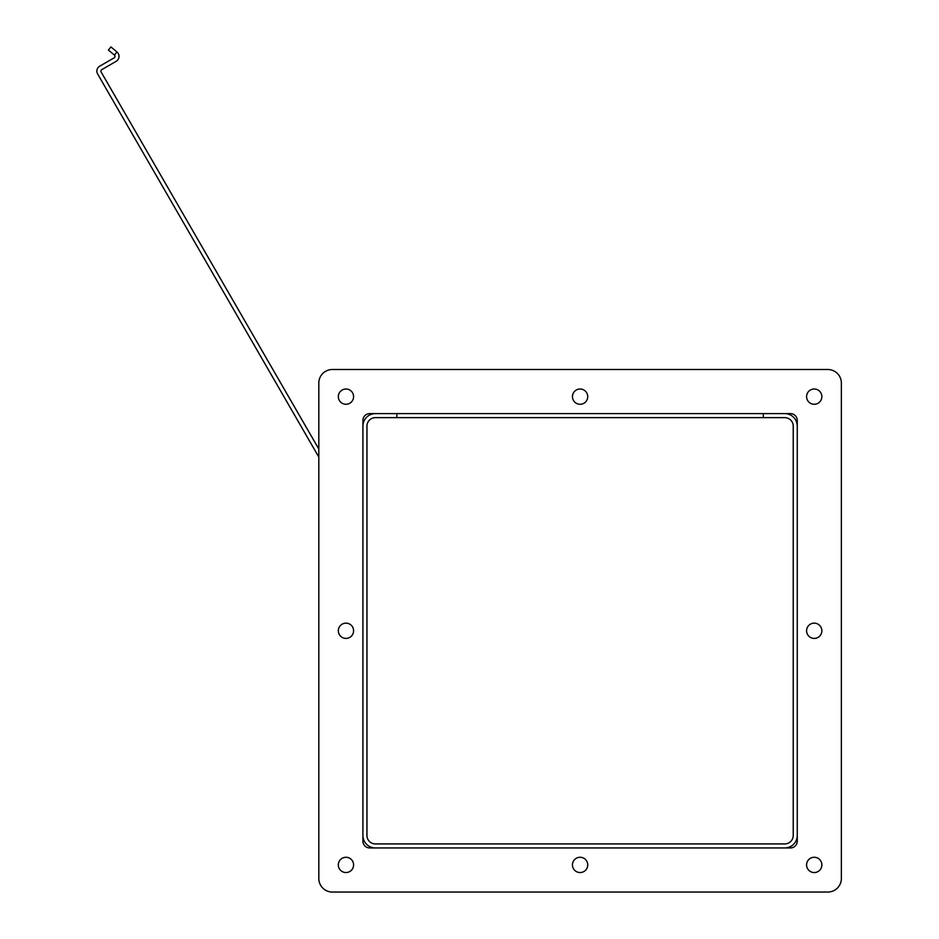 <?xml version="1.0" encoding="UTF-8"?>
<svg xmlns="http://www.w3.org/2000/svg" width="939" height="939" viewBox="0 0 939 939"><rect width="100%" height="100%" fill="white"/><g stroke="black" fill="none" stroke-linecap="round" stroke-linejoin="round"><path stroke-width="1.41" d="M797.258 426.118A12.5 12.5 0 0 0 784.758 413.618L375.424 413.618A12.5 12.5 0 0 0 362.923 426.118L362.923 835.44A12.5 12.5 0 0 0 375.424 847.94L784.758 847.94A12.5 12.5 0 0 0 797.258 835.44L797.258 426.118M763.325 417.632L784.758 417.632A8.486 8.486 0 0 1 793.232 426.118L793.232 835.44A8.486 8.486 0 0 1 784.758 843.926L375.424 843.926A8.486 8.486 0 0 1 366.949 835.44L366.949 426.118A8.486 8.486 0 0 1 375.424 417.632L396.857 417.632L396.857 413.618L396.857 417.632L763.325 417.632L763.325 413.618L763.325 417.632M369.72 413.618A6.784 6.784 0 0 0 362.923 420.402L362.923 841.156A6.784 6.784 0 0 0 369.72 847.94L790.474 847.94A6.784 6.784 0 0 0 797.258 841.156L797.258 420.402A6.784 6.784 0 0 0 790.474 413.618L369.72 413.618M821.86 630.773A7.629 7.629 0 0 1 810.404 637.381A7.629 7.629 0 0 1 810.404 624.165A7.629 7.629 0 0 1 821.86 630.773M587.732 864.901A7.629 7.629 0 0 1 576.276 871.521A7.629 7.629 0 0 1 576.276 858.293A7.629 7.629 0 0 1 587.732 864.901M353.592 630.773A7.629 7.629 0 0 1 342.148 637.381A7.629 7.629 0 0 1 342.148 624.165A7.629 7.629 0 0 1 353.592 630.773M587.732 396.645A7.629 7.629 0 0 1 576.276 403.254A7.629 7.629 0 0 1 576.276 390.037A7.629 7.629 0 0 1 587.732 396.645M318.814 383.077A13.569 13.569 0 0 1 332.394 369.497L827.799 369.497A13.569 13.569 0 0 1 841.367 383.077L841.367 878.481A13.569 13.569 0 0 1 827.799 892.05L332.394 892.05A13.569 13.569 0 0 1 318.814 878.481L318.814 383.077L318.814 449.053L101.119 71.974A1.702 1.702 0 0 1 101.729 69.662L116.166 61.328A5.716 5.716 0 0 0 116.976 51.997L110.966 46.95L108.384 50.025L114.394 55.072A1.702 1.702 0 0 1 114.159 57.842L99.722 66.176A5.716 5.716 0 0 0 97.633 73.981L318.814 457.082L318.814 878.481M353.592 864.901A7.629 7.629 0 0 1 342.148 871.521A7.629 7.629 0 0 1 342.148 858.293A7.629 7.629 0 0 1 353.592 864.901M353.592 396.645A7.629 7.629 0 0 1 342.148 403.254A7.629 7.629 0 0 1 342.148 390.037A7.629 7.629 0 0 1 353.592 396.645M821.86 396.645A7.629 7.629 0 0 1 810.404 403.254A7.629 7.629 0 0 1 810.404 390.037A7.629 7.629 0 0 1 821.86 396.645M821.86 864.901A7.629 7.629 0 0 1 810.404 871.521A7.629 7.629 0 0 1 810.404 858.293A7.629 7.629 0 0 1 821.86 864.901M362.923 841.156A6.784 6.784 0 0 0 369.72 847.94M797.258 420.402A6.784 6.784 0 0 0 790.474 413.618M790.474 847.94A6.784 6.784 0 0 0 797.258 841.156M827.799 892.05L332.394 892.05M841.367 383.077L841.367 878.481M332.394 369.497L827.799 369.497M114.394 55.072L116.976 51.997"/></g></svg>

